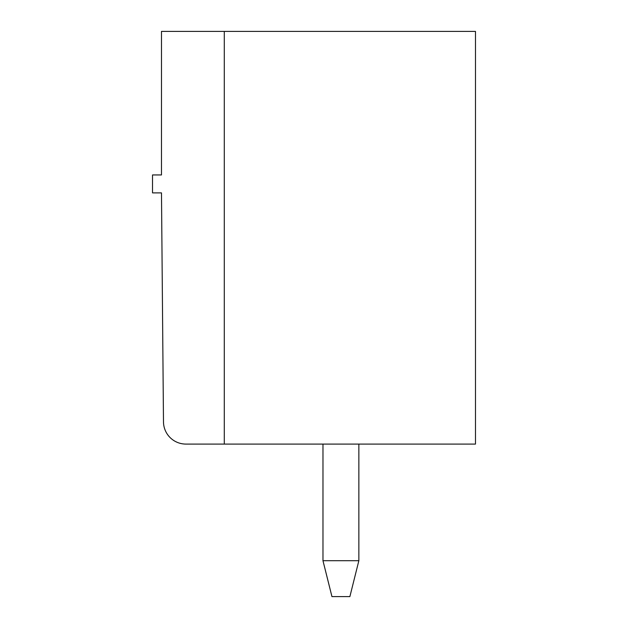 <?xml version="1.0" encoding="UTF-8"?>
<svg xmlns="http://www.w3.org/2000/svg" width="628" height="628" viewBox="0 0 628 628"><rect width="100%" height="100%" fill="white"/><g stroke="black" fill="none" stroke-linecap="round" stroke-linejoin="round"><path stroke-width="0.94" d="M161.475 174.945L161.482 31.4L475.482 31.4L475.482 444.082L185.912 444.082A22.427 22.427 0 0 1 163.484 421.851L161.482 192.882L152.518 192.882L152.518 174.945L161.475 174.945M224.282 31.4L224.282 444.082M322.973 444.082L322.973 560.718L358.855 560.718L349.882 596.6L331.945 596.6L322.973 560.718M358.855 444.082L358.855 560.718"/></g></svg>
